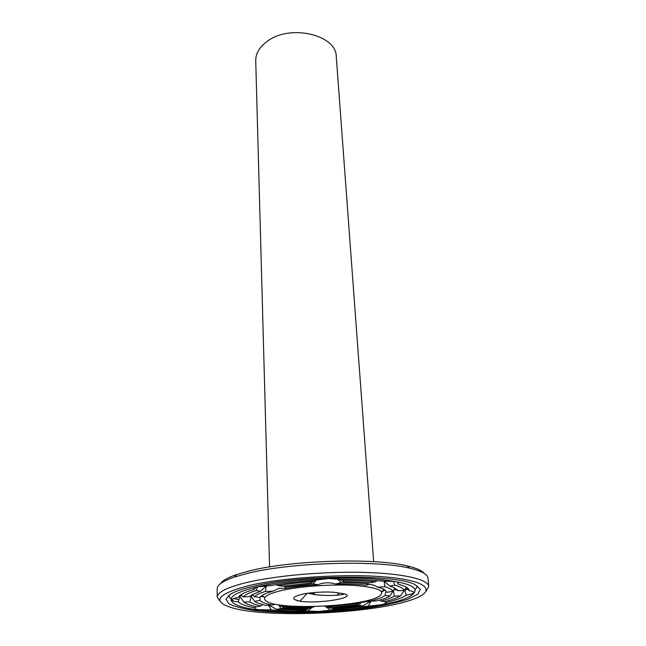 <?xml version="1.0" encoding="UTF-8"?>
<svg xmlns="http://www.w3.org/2000/svg" width="646" height="646" viewBox="0 0 646 646"><rect width="100%" height="100%" fill="white"/><g stroke="black" fill="none" stroke-linecap="round" stroke-linejoin="round"><path stroke-width="0.97" d="M309.515 593.69L314.053 593.626M373.654 561.657L336.275 56.662C336.614 34.989 290.555 23.862 267.622 41.037C259.635 46.738 255.671 53.311 255.727 60.74L269.576 566.93M381.649 591.801L383.013 591.51M260.96 596.226L263.285 596.783M239.868 595.394L241.733 595.709M250.818 595.547L252.893 595.2M382.933 590.719L385.186 589.935M406.673 587.343L406.714 587.787L406.318 587.375M393.826 589.879L397.282 589.887M405.502 588.668L406.649 588.013M404.872 590.266L408.417 588.805M314.877 580.391C299.041 581.457 284.781 583.128 272.079 585.397L258.279 586.802C254.629 587.674 253.143 588.579 253.838 589.532C248.33 591.13 244.156 592.778 241.321 594.457L237.647 597.582L236.21 597.865C233.214 598.535 231.744 599.246 231.809 600.005C232.092 600.885 234.24 601.507 238.245 601.886C240.78 604.293 246.312 606.279 254.847 607.838C254.33 608.661 255.727 609.291 259.038 609.735L271.28 609.921C282.31 610.833 294.495 611.189 307.827 610.963L318.849 611.447L380.68 604.817C384.281 604.099 386.066 603.34 386.025 602.54C395.538 600.271 402.264 597.816 406.197 595.176C410.444 594.473 412.964 593.666 413.763 592.753C414.312 591.857 412.867 591.203 409.435 590.783L409.298 590.767C409.184 589.144 407.602 587.618 404.549 586.188L397.702 583.871C398.953 582.853 397.993 582.046 394.819 581.448L381.705 581.109C370.198 579.793 356.689 579.212 341.177 579.365L328.41 578.59L316.782 579.922L314.877 580.391L311.332 582.926L282.94 586.237L278.232 585.575L276.254 584.678M367.025 600.602L369.98 601.119C377.417 599.335 382.513 597.413 385.266 595.346C385.218 592.334 385.815 591.332 387.067 592.334L383.659 589.095L377.53 587.101C373.364 584.452 369.69 583.847 366.516 585.276C357.706 584.283 347.387 583.863 335.549 584.008C329.533 582.167 323.654 582.401 317.913 584.703C305.857 585.486 294.996 586.746 285.314 588.466L285.185 587.061L283.739 586.108M285.314 588.466L279.266 588.248L272.838 591.227C268.179 592.527 264.699 593.86 262.397 595.232L259.837 597.397L254.451 596.718L252.303 594.611M257.665 586.948L256.091 590.557L260.524 591.252L266.346 585.809L265.345 591.478L272.838 591.227M256.082 587.4L253.838 589.532M260.524 591.252L251.859 594.869L249.518 596.605L243.259 596.888L240.635 594.877M260.176 596.977L259.918 600.352C261.549 602.258 265.684 603.816 272.321 605.052L265.336 605.375L256.567 602.597L254.71 601.418L259.918 600.352M238.245 601.886L239.924 596.395L243.833 602.12L249.937 601.902L251.278 596.379L254.71 601.418M254.847 607.838L256.333 606.715M249.937 601.902C252.029 603.453 255.671 604.793 260.855 605.916L256.809 606.812C252.093 605.851 248.46 604.721 245.908 603.429L243.833 602.12M260.855 605.916L262.47 604.696M272.321 605.052L275.446 604.228M281.309 605.173L283.562 606.529C292.113 607.288 301.674 607.579 312.244 607.393L307.407 608.419L283.206 607.7L283.562 606.529M279.371 604.898L283.206 607.7M278.474 604.761L281.05 608.532L305.623 609.251L305.598 610.204L310.015 607.773M268.679 605.149L276.754 609.372L281.05 608.532M268.429 605.157L271.28 609.921M307.827 610.963L312.123 607.41M305.623 609.251L306.648 608.427M312.244 607.393L314.545 606.529M325.665 606.093L327.99 606.755L357.723 603.542L357.391 604.704L360.508 602.032M357.391 604.704L332.327 607.418L327.99 606.755M332.617 607.393L333.659 608.112L359.095 605.375L362.963 605.883L370.828 601.063M325.318 606.11L333.134 609.089L333.659 608.112M324.89 606.134L330.405 610.05M368.196 605.996L371.119 601.046M359.095 605.375L361.445 601.846M357.723 603.542L359.806 602.161M385.266 595.346L389.901 596.016C387.067 597.728 382.723 599.351 376.868 600.885L369.98 601.119M379.517 600.158L381.075 601.079C386.97 599.52 391.419 597.865 394.423 596.129L400.447 595.854L404.751 589.855L406.197 595.176M400.447 595.854C397.015 597.913 391.751 599.851 384.636 601.668L381.075 601.079M384.451 601.612L386.025 602.54M394.423 596.129L393.341 590.743L389.901 596.016M394.989 588.102L392.897 591.219L387.067 592.334M396.846 589.354L397.936 590.71L394.1 587.666L389.966 586.14L394.835 585.098L393.341 581.238M409.298 590.767L406.253 587.642L404.073 590.501L397.936 590.71M389.966 586.14L384.152 581.198L384.959 586.754L377.53 587.101M368.866 582.692L366.516 585.276M377.312 580.649L375.374 581.771L370.231 582.813C362.245 582.07 353.265 581.691 343.301 581.683L343.559 580.415L341.992 579.357M343.301 581.683L338.359 578.881M335.549 584.008L341.12 582.74L337.107 578.751M316.475 579.987L312.947 583.839L317.913 584.703M313.35 580.496L311.808 581.658L311.332 582.926M257.697 586.713C232.891 592.899 225.397 598.737 235.225 604.22C259.845 618.149 388.512 611.633 411.599 595.289C421.854 587.432 408.837 581.925 372.54 578.784C337.172 576.466 286.719 580.003 257.697 586.713M311.808 581.658C299.599 582.571 288.407 583.879 278.232 585.575M312.947 583.839L285.185 587.061M262.05 595.451L264.699 597.655M381.608 591.728L384.023 589.273M265.345 591.478C259.837 593.206 256.212 594.95 254.451 596.718M256.091 590.557C249.445 592.648 245.173 594.756 243.259 596.888M276.754 609.372L305.598 610.204M333.134 609.089L362.963 605.883M361.009 602.476L369.875 601.095M392.897 591.219C392.154 589.564 389.514 588.078 384.959 586.754M404.073 590.501C403.387 588.498 400.31 586.697 394.835 585.098M406.253 587.642L406.358 587.141M367.469 583.831C359.693 583.088 350.915 582.724 341.12 582.74M375.374 581.771C366.064 580.843 355.462 580.391 343.559 580.415M424.147 573.317C421.919 570.475 416.25 567.995 407.133 565.88C374.648 557.635 290.643 560.243 248.968 571.024L236.694 574.52C227.844 577.54 222.45 580.584 220.512 583.637M228.418 595.58L231.026 599.092M231.882 599.641L232.794 600.158M415.257 589.758L417.494 586.003M282.326 590.339C265.829 594.288 260.782 598.083 267.186 601.717C282.455 610.527 365.24 606.336 379.541 596.024C386.066 590.953 377.813 587.432 354.767 585.478C332.529 584.041 301.093 586.164 282.326 590.339M426.15 591.147L428.799 586.439L427.975 578.057C427.595 574.237 421.467 570.935 409.588 568.157C376.335 559.783 289.828 562.48 247.071 573.478L234.482 577.031C222.943 580.988 217.185 584.896 217.185 588.74L217.218 597.154L220.334 601.571M233.723 598.543L238.883 599.674M253.838 586.148C243.138 588.627 235.443 591.243 230.767 593.981L225.914 599.108L228.926 603.776C234.555 606.554 243.251 608.798 255.025 610.527C274.986 612.683 297.992 613.199 324.034 612.085C340.951 611.051 357.044 609.477 372.306 607.353C386.655 604.955 398.606 602.201 408.167 599.084L417.817 594.207L420.344 589.257L414.998 584.646C396.628 574.124 300.455 574.633 253.838 586.148M307.278 593.343L299.841 601.24C290.991 599.302 291.75 596.977 302.118 594.272C312.47 591.93 331.56 591.227 339.15 593.044C364.901 595.943 322.564 604.349 299.841 601.24L294.495 599.545M428.799 586.439C428.322 579.438 403.459 573.462 364.078 572.396C324.768 571.314 276.23 575.546 247.224 582.385C227.319 587.238 217.322 592.164 217.218 597.154M249.227 585.47C216.604 594.11 211.153 601.628 232.883 608.031C270.456 618.698 378.007 613.256 414.312 598.842C436.018 590.767 427.983 581.012 388.093 577.201C348.501 573.325 284.426 577.169 249.227 585.47M344.245 593.876C343.737 594.393 341.314 594.837 336.97 595.2C330.421 595.717 323.202 595.539 315.296 594.683L307.811 593.262M236.694 574.52L234.482 577.031M407.133 565.88L409.588 568.157M339.085 593.036L336.97 595.2M312.882 592.648L315.296 594.683"/></g></svg>
